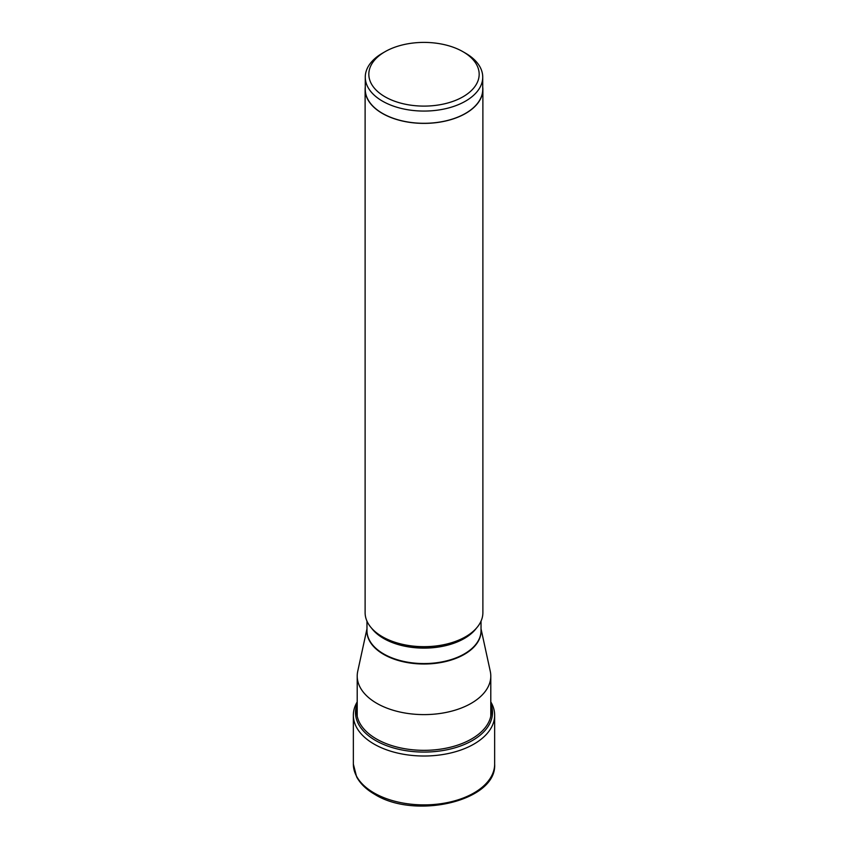 <?xml version="1.0" encoding="UTF-8"?>
<svg xmlns="http://www.w3.org/2000/svg" width="848" height="848" viewBox="0 0 848 848"><rect width="100%" height="100%" fill="white"/><g stroke="black" fill="none" stroke-linecap="round" stroke-linejoin="round"><path stroke-width="1.27" d="M357.209 701.911A70.649 40.789 0 0 0 353.351 715.224A70.649 40.789 0 0 0 374.042 744.067A70.649 40.789 0 0 0 451.041 752.907A70.649 40.789 0 0 0 494.649 715.224A70.649 40.789 0 0 0 490.791 701.911M366.972 628.792L357.739 671.245A66.791 38.563 0 0 0 357.209 676.057A66.791 38.563 0 0 0 398.443 711.673A66.791 38.563 0 0 0 471.223 703.321A66.791 38.563 0 0 0 490.791 676.057A66.791 38.563 0 0 0 490.261 671.245L481.028 628.792M482.883 89.39L482.883 612.68A58.883 33.994 180 0 1 465.637 636.721L465.637 636.721A58.883 33.994 180 0 1 382.363 636.721A58.883 33.994 180 0 1 365.117 612.68L365.117 89.39A58.883 33.994 0 0 0 401.464 120.798A58.883 33.994 0 0 0 465.637 113.431A58.883 33.994 0 0 0 482.883 89.39A58.883 33.994 0 0 0 482.735 87.015M464.937 637.124L465.637 636.721L464.937 637.124A57.897 33.422 180 0 1 383.063 637.124L382.363 636.721M365.265 87.015A58.883 33.994 0 0 0 365.117 89.39M482.735 77.157L482.735 89.39A58.735 33.909 180 0 1 446.472 120.723A58.735 33.909 180 0 1 382.469 113.367A58.735 33.909 180 0 1 365.265 89.39L365.265 77.157A58.735 33.909 0 0 0 382.469 101.135A58.735 33.909 0 0 0 465.531 101.135A58.735 33.909 0 0 0 482.735 77.157A58.735 33.909 0 0 0 465.531 53.18L463.008 51.728A55.173 31.853 0 0 0 384.992 51.728L384.992 51.728A55.173 31.853 0 0 0 384.992 96.778A55.173 31.853 0 0 0 463.008 96.778A55.173 31.853 0 0 0 463.008 51.728M382.469 53.18L384.992 51.728L382.469 53.18A58.735 33.909 0 0 0 365.265 77.157M494.649 764.101A70.649 40.789 180 0 1 451.041 801.784A70.649 40.789 180 0 1 374.042 792.944A70.649 40.789 180 0 1 353.351 764.101L356.626 776.863C360.283 783.658 366.294 789.467 374.657 794.3C415.032 819.878 497.076 801.084 494.649 764.101L494.649 715.224M357.209 703.734A68.497 39.549 0 0 0 375.558 740.484A68.497 39.549 0 0 0 457.136 747.141A68.497 39.549 0 0 0 490.791 703.734M490.791 706.819A67.278 38.838 180 0 1 453.447 746.42A67.278 38.838 180 0 1 376.427 738.958A67.278 38.838 180 0 1 357.209 706.819M366.972 629.757A57.07 32.945 0 0 0 401.115 661.249A57.07 32.945 0 0 0 464.354 654.359A57.07 32.945 0 0 0 481.028 629.757M481.028 621.149L481.028 630.636A57.028 32.924 180 0 1 464.322 653.925A57.028 32.924 180 0 1 402.175 661.058A57.028 32.924 180 0 1 366.972 630.636L366.972 621.149M371.583 628.167A57.028 32.924 0 0 0 464.322 638.48A57.028 32.924 0 0 0 476.417 628.167M353.351 715.224L353.351 764.101M490.791 676.057L490.791 716.168M357.209 676.057L357.209 716.168"/></g></svg>
